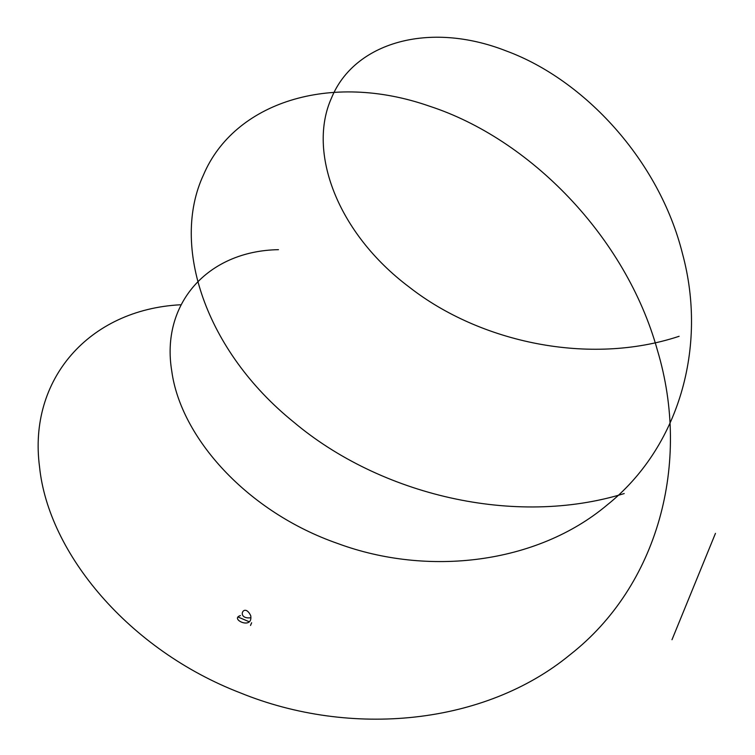 <?xml version="1.0" encoding="UTF-8"?>
<svg xmlns="http://www.w3.org/2000/svg" width="755" height="755" viewBox="0 0 755 755"><rect width="100%" height="100%" fill="white"/><g stroke="black" fill="none" stroke-linecap="round" stroke-linejoin="round"><path stroke-width="1.13" d="M180.379 304.775C88.665 309.654 28.011 379.803 39.543 466.854C48.311 553.415 128.963 649.961 240.307 692.863C350.641 737.843 484.644 725.206 570.223 654.585C657.709 586.069 691.429 463.466 657.378 350.131C625.81 236.315 529.425 138.731 429.595 106.219C329.756 71.244 234.078 102.755 203.52 174.82C170.479 245.479 205.445 350.801 293.695 422.083C379.954 494.78 514.429 527.415 624.206 493.553M278.463 249.669C207.134 250.896 160.626 304.237 171.762 371.092C180.69 437.551 247.027 511.975 337.881 543.562C427.915 576.82 536.862 564.051 607.133 504.982C678.924 447.592 707.784 346.998 682.52 253.812C659.238 160.249 584.181 79.634 506.378 51C428.566 20.394 354.076 42.893 331.605 97.772C307.143 151.519 336.985 232.965 409.399 287.221C480.208 342.61 589.532 365.996 679.132 336.286M715.457 533.37L671.988 639.73M251.623 622.762L250.518 625.461M237.976 616.977L249.244 621.771M240.468 615.57C229.19 618.864 253.151 630.5 250.726 615.684C244.063 601.669 235.645 619.534 250.641 617.779"/></g></svg>
